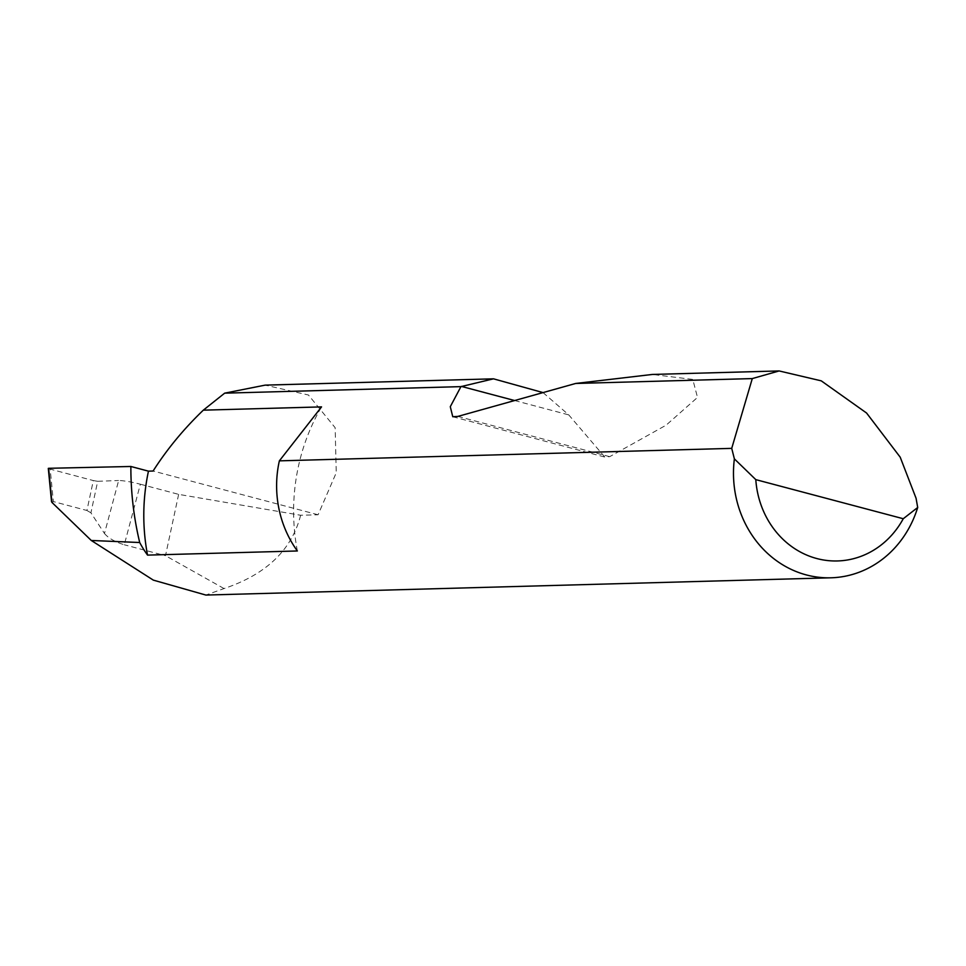 <?xml version="1.0" encoding="UTF-8"?>
<svg xmlns="http://www.w3.org/2000/svg" width="966" height="966" viewBox="0 0 966 966"><rect width="100%" height="100%" fill="white"/><g stroke="black" fill="none" stroke-linecap="round" stroke-linejoin="round"><path stroke-width="0.72" stroke-dasharray="4.83 3.62" d="M297.359 550.97A192.995 175.329 -91.6 0 1 298.277 467.013A192.995 175.329 -91.6 0 1 321.545 406.891M104.473 533.474L104.557 533.594C108.494 538.231 115.075 541.95 124.288 544.776L140.36 484.207C131.026 481.865 123.781 480.621 118.649 480.488L104.473 533.474L90.925 512.825L97.687 481.31L118.528 480.5M140.36 484.207L178.638 494.363L300.631 515.252L318.08 514.769L336.24 472.76L335.154 427.697L308.444 395.009L265.143 385.132M543.037 392.594L568.745 414.885L604.776 457.039L609.691 456.664L666.154 425.149L697.5 397.424L692.791 379.421L652.34 374.446M300.631 515.252C291.78 549.956 266.254 574.396 224.04 588.56L205.855 595.056M178.638 494.363L165.488 555.692L124.288 544.776M224.04 588.56L165.488 555.692M97.687 481.31L93.328 480.573L86.916 510.483L53.359 501.583L50.184 469.126L93.328 480.573M50.184 469.126L48.614 468.305M318.08 514.769L153.099 471.022M86.916 510.483L90.925 512.825M51.971 502.441L53.359 501.583M514.636 400.54L568.745 414.885M457.884 416.406L609.691 456.664M452.764 416.744L604.776 457.051"/><path stroke-width="1.45" d="M731.721 448.369L752.285 378.587L779.127 370.944L821.257 380.845L866.574 413.025L900.203 457.184L916.07 498.263L917.7 507.488A104.099 94.571 -91.6 0 1 830.941 577.801A104.099 94.571 -91.6 0 1 734.377 458.874L731.721 448.369L279.367 460.854A104.099 94.571 88.4 0 0 279.126 461.941A104.099 94.571 88.4 0 0 297.359 550.97L147.544 555.112A192.995 175.329 -91.6 0 1 148.462 471.154L153.099 471.022C166.985 449.25 183.733 428.964 203.319 410.164L224.667 393.162L265.143 385.132L493.517 378.829L543.037 392.594M779.127 370.944L652.34 374.446L575.664 383.466L457.884 416.406L452.764 416.744L450.289 406.698L460.939 386.629L224.667 393.162M460.939 386.629L493.517 378.829M752.285 378.587L575.664 383.466M147.544 555.112A104.099 94.571 -91.6 0 1 139.708 542.518A294.316 267.389 -91.6 0 1 130.869 466.481L48.614 468.305L51.826 501.439M830.941 577.801L205.855 595.056L153.34 580.131L91.287 540.477L139.708 542.518M91.287 540.477L51.971 502.441M130.869 466.481L148.462 471.154M734.377 458.874L755.798 479.631L903.258 518.73L917.7 507.488M755.798 479.631A87.447 79.441 88.4 0 0 816.801 558.541A87.447 79.441 88.4 0 0 903.258 518.73M279.367 460.854L321.545 406.891L203.319 410.164M461.398 386.412L514.636 400.54M51.56 501.801L48.3 468.401"/></g></svg>
